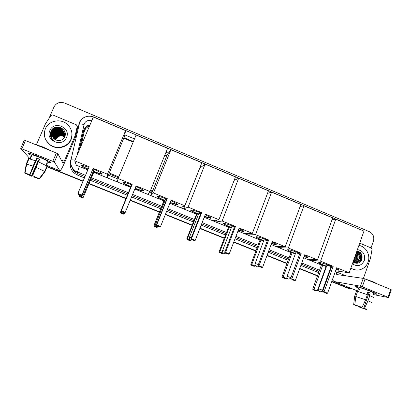 <?xml version="1.0" encoding="UTF-8"?>
<svg xmlns="http://www.w3.org/2000/svg" width="412" height="412" viewBox="0 0 412 412"><rect width="100%" height="100%" fill="white"/><g stroke="black" fill="none" stroke-linecap="round" stroke-linejoin="round"><path stroke-width="0.62" d="M108.933 173.818L118.429 177.696M150.401 190.746L152.373 191.554M109.273 173.009L118.764 176.882M150.725 189.942L152.697 190.746M89.476 126.134C86.68 127.164 84.913 129.095 84.177 131.928L80.994 146.09M166.68 156.21L164.728 155.391M133.133 142.14L123.755 138.205M352.554 288.956L348.64 288.359L331.753 281.545L350.236 288.781L347.846 288.204L331.701 281.695M326.937 279.604L326.448 279.408L326.937 279.604M322.442 277.791L322.05 277.631L322.442 277.791M317.508 275.798L299.689 268.609L317.508 275.798M286.979 263.479L267.043 255.435L286.979 263.479M255.919 250.949L233.784 242.019L255.919 250.949M224.313 238.198L199.908 228.351L224.313 238.198M192.147 225.215L165.392 214.42L192.147 225.215M159.408 212.005L130.218 200.227L159.408 212.005M126.026 198.538L89.013 183.603L126.026 198.538M83.064 181.203L47.138 166.706L83.064 181.203M349.433 288.627L347.846 288.204M326.886 279.753L326.392 279.552M322.39 277.935L321.993 277.776M317.456 275.947L299.637 268.758M286.922 263.628L266.986 255.584M255.862 251.099L233.728 242.168M224.257 238.342L199.851 228.5M192.09 225.369L165.33 214.575M159.346 212.159L130.156 200.381M125.964 198.687L88.951 183.757M83.003 181.357L47.071 166.86M48.92 118.589L53.972 106.986C56.31 102.851 59.848 101.532 64.576 103.026L369.466 231.729C373.159 233.753 374.477 236.89 373.427 241.128L371.047 247.906M349.443 288.518L331.804 281.401M326.994 279.46L326.5 279.259M322.493 277.642L322.102 277.482M317.559 275.654L299.745 268.464M287.03 263.335L267.094 255.286M255.976 250.8L233.841 241.87M224.37 238.043L199.969 228.197M192.208 225.065L165.454 214.271M159.47 211.856L130.28 200.078M126.087 198.383L89.08 183.448M83.131 181.048L47.205 166.551M360.397 252.597C361.746 255.26 361.957 258.01 361.02 260.848M166.891 155.679L164.944 154.866M133.354 141.61L123.976 137.675M108.402 175.09L117.976 178.993M149.726 191.946L151.863 192.816M184.226 206.015L184.684 206.201M90.027 124.831C86.572 125.552 84.383 127.571 83.461 130.892L78.975 150.838M123.837 138.015L133.215 141.949M164.805 155.2L166.757 156.019M79.325 150.014L83.538 131.289C84.419 128.081 86.515 126.082 89.831 125.294M370.913 291.238C375.234 293.02 377.109 294.019 376.542 294.24L373.293 293.581L376.228 294.24C377.48 294.225 375.708 293.226 370.913 291.238C364.702 288.791 359.939 287.216 356.617 286.505C354.907 286.258 355.577 286.834 358.615 288.235C355.906 286.994 355.082 286.397 356.138 286.438C359.104 286.943 364.028 288.544 370.913 291.238M359.702 243.162L371.315 248.014L372.036 249.399L370.481 258.272L363.42 278.419M332.731 278.811C332.881 280.299 333.359 281.205 334.168 281.53L360.49 286.216L363.235 278.383L336.851 274.547C336.388 274.243 336.367 273.429 336.795 272.095L337.093 271.251M372.978 294.487L388.66 297.613L388.011 297.243L390.694 289.43L391.338 289.821L388.681 297.557M363.235 278.383L365.058 278.97L362.308 286.819L388.011 297.243M362.308 286.819L360.49 286.216M365.058 278.97L390.694 289.43M367.736 292.221L369.07 292.778L363.729 308.13L365.475 308.949M364.378 308.408L364.265 308.737L359.233 306.961L359.413 306.451M366.938 294.518L367.803 292.031L369.044 292.525L370.182 292.994L369.291 295.553L369.78 295.656C372.922 297.001 374.008 297.649 373.045 297.603M358.759 287.823L358.873 287.509C361.025 287.875 364.594 289.033 369.579 290.985C373.056 292.427 374.343 293.153 373.437 293.164M358.589 291.655L359.439 289.234L358.291 289.018L357.405 291.547L356.447 291.16L354.67 296.223L353.681 304.509L355.185 304.952M360.479 277.987L362.936 278.342M364.625 278.8L373.39 281.88L378.231 284.347M357.59 291.387L367.396 294.693L365.604 299.838L362.071 307.362L354.809 304.803L355.803 296.475L357.59 291.387M354.614 296.537L354.67 296.223M355.803 296.475L365.604 299.838M358.677 306.188L358.538 306.78L359.233 306.961M364.265 308.737L365.789 309.185M365.712 309.314L358.538 306.78M357.034 305.627L356.89 306.023L356.2 305.848L353.681 304.509M354.809 304.803L362.071 307.362M356.89 306.023L355.134 305.091M363.729 308.13L364.455 308.315L367.993 300.801L369.78 295.656M367.993 300.801C371.14 302.13 372.237 302.758 371.289 302.681M364.455 308.315L366.891 309.628L365.439 309.046M369.07 292.778L370.182 292.994M358.291 289.018L359.362 289.451M358.898 245.428C365.969 246.412 370.728 255.105 368.06 262.12C366.5 266.188 363.719 268.742 359.707 269.788C356.565 270.442 353.635 269.845 350.911 268.001M354.969 263.052L356.462 262.856C358.188 262.31 359.398 261.198 360.093 259.524C361.046 255.8 359.867 253.318 356.54 252.087M355.026 263.072L356.792 262.887C358.517 262.336 359.728 261.223 360.423 259.55C361.386 255.641 360.093 253.138 356.555 252.041M354.521 262.877L355.154 262.743C356.869 262.197 358.074 261.09 358.764 259.426C359.661 256.382 358.878 254.06 356.411 252.458M354.65 262.933L355.479 262.768C357.199 262.223 358.404 261.12 359.094 259.452C360.011 256.243 359.135 253.869 356.452 252.335M353.959 262.599C355.623 262.037 356.787 260.945 357.451 259.328C358.239 256.918 357.807 254.858 356.164 253.153M354.104 262.676L354.181 262.655C355.891 262.114 357.091 261.012 357.781 259.354C358.594 256.784 358.085 254.647 356.236 252.947M353.352 262.233L356.153 259.236C356.787 257.495 356.663 255.826 355.783 254.23M353.501 262.336L356.478 259.261C357.153 257.346 356.962 255.564 355.896 253.916M353.249 261.383L354.871 259.143L355.175 255.955M353.125 261.744L355.19 259.163L355.36 255.419M353.038 261.991L354.021 262.629C357.384 264.01 359.959 263.062 361.757 259.802C362.936 255.08 361.334 252.123 356.957 250.918M357.425 249.584C363.168 250.8 365.459 254.462 364.301 260.569C361.412 265.972 357.441 267.053 352.394 263.814M352.595 263.242L353.29 263.783L352.631 263.134M355.654 269.927L350.782 268.361M353.913 262.573L355.005 261.383M355.824 259.931L356.092 254.827M359.64 260.43C360.433 258.659 360.531 256.794 359.933 254.843M359.326 253.498L356.905 251.062M359.97 262.135C362.529 258.056 362.091 254.472 358.651 251.387M353.805 262.516L354.552 261.749M355.216 260.811C356.37 258.788 356.55 256.619 355.757 254.307M359.511 262.459C362.447 258.195 362.03 254.446 358.244 251.222M326.495 266.512L324.893 265.874C319.681 263.701 317.77 262.552 319.151 262.439C321.561 262.738 325.748 264.02 331.706 266.296M333.2 266.307L324.079 291.794L327.591 293.2L336.686 267.728L349.201 272.837L363.966 231.111L335.723 219.205L320.572 261.156L333.2 266.307L331.763 266.147L322.689 291.475L324.079 291.794L324.182 292.484L326.69 293.483L327.591 293.2M336.47 268.33C339.05 269.592 339.776 270.215 338.649 270.205L335.986 269.685M331.037 268.166L330.537 267.996M320.572 261.156L309.386 260.101L321.406 264.993L322.714 265.137L326.052 266.497L317.317 290.79L316.462 291.063L314.062 290.105L313.954 289.451L322.714 265.137M325.928 266.837L326.325 266.997M330.311 268.619L330.805 268.82M335.6 270.772L349.201 272.837M335.723 219.205L332.118 219.539M309.716 259.205L309.386 260.101L306.518 258.921M326.69 293.483L324.182 292.484M322.689 291.475L323.204 292.252M316.462 291.063L313.172 289.894L312.693 289.157L321.406 264.993M312.693 289.157L317.317 290.79M313.172 289.894L314.062 290.105M330.882 266.858L330.939 266.863C330.553 266.409 329.239 265.884 326.994 265.276L326.901 265.385M339.133 269.927L336.079 269.427M331.13 267.913L330.625 267.743M326.587 266.26C322.091 264.494 319.48 263.227 318.744 262.465M295.342 253.838L294.256 253.406C288.673 251.062 286.608 249.827 288.06 249.698C290.326 249.966 294.281 251.181 299.915 253.334M301.218 253.262L291.83 278.909L295.409 280.335L304.767 254.709L317.508 259.905L332.7 217.927L303.953 205.804L288.359 248.014L301.218 253.262L299.967 253.179L290.635 278.661L291.83 278.909L291.964 279.609L294.518 280.634L295.409 280.335M304.55 255.296C307.723 256.805 308.681 257.557 307.414 257.557L303.999 256.815M288.359 248.014L278.759 247.638L290.98 252.613L292.118 252.685L295.291 253.972M303.649 257.768L306.471 258.916L317.508 259.905M303.953 205.804L300.147 206.474M279.166 246.541L278.759 247.638M294.518 280.634L291.964 279.609M290.635 278.661L291.124 279.439M286.979 277.297L286.536 278.502L285.696 278.785L282.488 277.652L282.029 276.916L290.98 252.613M282.029 276.916L283.116 277.137L292.118 252.685M282.488 277.652L283.255 277.812L283.116 277.137L286.536 278.502M285.696 278.785L283.255 277.812M299.678 253.967L295.764 252.69M307.939 257.268L304.092 256.563M295.435 253.581C290.939 251.789 288.338 250.501 287.622 249.724M263.623 240.927L263.088 240.711C257.098 238.198 254.863 236.864 256.382 236.709C258.509 236.962 262.228 238.1 267.543 240.129M268.65 239.975L258.988 265.781L262.635 267.233L272.265 241.447L285.238 246.742L300.873 204.507L271.601 192.167L255.558 234.629L268.65 239.975L267.599 239.98L257.994 265.616L258.988 265.781L259.158 266.502L261.759 267.543L262.635 267.233M272.049 242.024C275.844 243.796 277.044 244.687 275.659 244.692L271.426 243.703M255.558 234.629L247.597 234.953L260.034 240.016L260.992 240.011L263.572 241.061M271.117 244.527L275.793 246.428L285.238 246.742M271.601 192.167L267.517 193.352M248.127 233.547L247.597 234.953M261.759 267.543L259.158 266.502M257.994 265.616L258.458 266.389M255.388 265.544L255.219 265.998L253.74 266.183L251.268 265.194L250.831 264.463L260.034 240.016M250.831 264.463L251.737 264.607L260.992 240.011M251.268 265.194L251.907 265.302L251.737 264.607L255.219 265.998M254.389 266.291L251.907 265.302M267.321 240.721L264.061 239.758M276.215 244.404L271.518 243.446M263.721 240.675C259.22 238.842 256.614 237.528 255.909 236.735M231.328 227.785C224.942 225.086 222.532 223.654 224.097 223.474C226.085 223.706 229.577 224.777 234.572 226.688M235.484 226.44L225.539 252.407L229.247 253.89L239.161 227.939L252.376 233.331L268.464 190.844L238.651 178.272L222.145 220.997L235.484 226.44L234.634 226.533L224.746 252.335L225.539 252.407L225.74 253.153L228.392 254.209L229.247 253.89M238.945 228.511C243.389 230.555 244.862 231.59 243.368 231.616L238.254 230.323M222.145 220.997L215.883 222.047L228.542 227.197L229.309 227.115L231.276 227.913M237.982 231.039L244.579 233.722L252.376 233.331M238.651 178.272L234.124 180.379M216.64 220.09L215.883 222.047L212.839 220.791M228.392 254.209L225.74 253.153M224.746 252.335L225.184 253.097M223.402 253.117L222.017 253.524L219.498 252.515L219.086 251.789L228.542 227.197M219.086 251.789L219.802 251.861L229.309 227.115M219.498 252.515L220.003 252.566L219.802 251.861L223.345 253.272M222.532 253.576L220.003 252.566M234.351 227.27L231.786 226.595M243.956 231.328L238.352 230.066M231.426 227.527C226.904 225.652 224.298 224.313 223.598 223.5M198.44 214.389C192.002 211.624 189.582 210.156 191.183 209.986C193.032 210.202 196.303 211.207 200.994 212.994M201.695 212.654L191.456 238.785L195.242 240.299L205.444 214.183L218.906 219.678L235.463 176.928L205.094 164.125L188.104 207.112L201.695 212.654L201.056 212.839L190.885 238.8L191.456 238.785L191.698 239.552L194.397 240.629L195.242 240.299M205.222 214.745C210.347 217.078 212.118 218.267 210.532 218.314L204.47 216.676M188.104 207.112L183.613 208.91L196.493 214.152L197.07 213.988L198.388 214.523M204.223 217.299L212.813 220.796L218.906 219.678M205.094 164.125L199.743 168.189L183.613 208.91L180.502 207.633M194.397 240.629L191.698 239.552M190.885 238.8L191.297 239.557M190.952 240.196L189.726 240.639L187.161 239.614L186.775 238.893L196.493 214.152M186.775 238.893L187.295 238.883L197.07 213.988M187.161 239.614L187.527 239.609L187.295 238.883L190.9 240.32M190.102 240.634L187.527 239.609M200.762 213.586L198.914 213.184M211.14 218.025L204.568 216.418M198.543 214.132C193.985 212.211 191.364 210.836 190.668 210.007M158.733 175.842L160.701 170.985M164.944 200.742C158.435 197.899 155.993 196.395 157.621 196.23C159.341 196.431 162.395 197.369 166.788 199.048M167.267 198.61L156.73 224.906L160.587 226.446L171.088 200.17L184.808 205.763L201.844 162.755L170.908 149.71L153.424 192.96L167.267 198.61L166.855 198.888L156.385 225.009L156.73 224.906L157.008 225.694L159.758 226.791L160.587 226.446M170.867 200.726C176.702 203.353 178.793 204.707 177.145 204.785L170.058 202.75M153.424 192.96L150.761 195.54L163.873 200.876L164.888 200.886M169.837 203.307L180.487 207.638L184.808 205.763M170.908 149.71L167.339 154.582L150.761 195.54M159.758 226.791L157.008 225.694M156.385 225.009L156.766 225.761M158.023 226.76L156.854 227.522L154.248 226.482L153.887 225.766L163.873 200.876M153.887 225.766L164.249 200.629M154.248 226.482L154.201 225.668L157.873 227.136M157.09 227.46L154.469 226.415M166.541 199.666L165.433 199.526M177.763 204.496L170.161 202.493M165.047 200.484C160.443 198.507 157.791 197.101 157.096 196.251M130.82 186.837C124.228 183.912 121.756 182.367 123.394 182.207C124.985 182.392 127.833 183.273 131.938 184.839M132.19 184.298L121.344 210.759L125.269 212.329L136.084 185.884L150.061 191.59L167.596 148.315L136.078 135.023L118.079 178.54L132.19 184.298L121.226 210.959L121.658 211.567L124.465 212.69L125.269 212.329L124.465 212.69M135.857 186.44C142.423 189.376 144.864 190.905 143.185 191.024C141.64 190.844 138.916 190.014 135.002 188.536M118.079 178.54L117.317 181.929L130.614 187.342M134.791 189.041L147.578 194.248L150.061 191.59M121.658 211.567L124.367 212.819L122.544 212.906C121.334 212.257 120.943 211.248 121.375 209.878L121.643 209.95M121.226 210.959L121.576 211.706M124.656 212.705L124.115 213.88L123.389 214.168L120.737 213.107L120.402 212.396L121.216 210.419M120.402 212.396L121.2 210.532M120.737 213.107L120.505 212.216L124.244 213.71L123.476 214.049L120.809 212.983M131.655 185.524L131.325 185.611M143.809 190.735L143.288 190.756C141.749 190.581 139.019 189.752 135.105 188.274M130.928 186.579C126.257 184.54 123.569 183.088 122.864 182.228M117.044 154.335L116.04 156.74M88.05 169.373C81.957 166.556 79.727 165.094 81.365 164.991L88.92 167.303M89.157 166.742L77.925 193.403L81.947 195.01L93.143 168.369L107.444 174.204L125.598 130.604L93.354 117.008L74.716 160.85L89.157 166.742M77.925 193.403L78.29 194.243L81.159 195.386L81.947 195.01L82.096 195.319L93.143 168.369M93.148 169.018C100.477 172.283 103.299 174.003 101.615 174.168C100.039 173.972 97.232 173.092 93.184 171.526M74.716 160.85L76.338 165.253L87.818 169.924M107.444 174.204L107.264 177.84L93.745 172.334L93.127 171.67M117.322 181.913L107.269 177.824L124.439 136.568L125.598 130.604M81.159 195.386L82.096 195.319M78.29 194.243L81.267 195.602M93.745 172.334L83.167 197.533L82.385 197.806L79.665 196.72L79.212 195.731L79.403 195.278M93.678 171.897L83.167 197.533M82.385 197.806L79.557 196.524M79.212 195.731L83.033 197.255L82.287 197.611M93.838 170.254L92.88 169.651M102.233 173.885L101.723 173.905C100.152 173.71 97.34 172.829 93.297 171.263M88.163 169.105C83.899 167.164 81.458 165.799 80.845 165.006M38.558 156.555C46.056 159.573 52.674 163.07 50.836 162.992L47.365 162.132L50.48 162.972C53.344 163.451 46.602 159.784 38.558 156.555L29.623 153.449C27.63 153.089 28.325 153.794 31.693 155.566C28.655 153.975 27.795 153.238 29.108 153.357C30.807 153.645 33.954 154.706 38.558 156.555M36.41 144.669L45.603 123.559L51.052 115.427L52.741 114.948L76.436 124.846L77.25 126.36L75.164 135.569L75.545 136.959L64.751 162.282C62.346 167.766 60.729 170.599 59.895 170.784L54.379 162.096L52.803 161.313L56.377 153.001L57.938 153.81L63.01 163.348L64.221 161.226L75.164 135.569M77.353 126.788L77.605 127.864L75.545 136.959M29.983 158.708L30.256 158.816M29.911 158.677L20.682 148.366L52.803 161.313M24.272 140.075L56.377 153.001M32.656 175.728L39.181 178.705L32.656 175.728L38.337 161.803L46.999 166.015L44.681 171.402L39.181 178.705M37.837 178.164L34.227 177.155L34.464 176.599M39.557 159.449L37.106 158.465L30.024 174.786L24.725 172.927L26.244 163.991L33.104 166.118L29.798 174.585L30.024 174.786M26.25 163.976L28.598 158.589L35.617 160.814L36.797 158.09L39.65 159.243L38.507 161.875M31.899 155.097L32.074 154.701L38.919 157.013C45.742 159.907 48.626 161.458 47.565 161.669M39.078 160.551L38.661 160.376L31.647 176.228L25.117 173.261L26.857 173.957L26.96 173.715M30.915 156.369L29.896 158.718M35.36 144.427L43.002 147.012L51.557 151.039M37.775 178.319L39.501 179.009L44.97 171.742L47.277 166.381L46.906 166.232M26.641 164.347L26.543 164.872M35.478 160.649L33.104 166.118M39.501 179.009L34.227 177.155M24.725 172.927L29.798 174.585M39.166 160.356L38.367 160.016L31.425 176.037L31.647 176.228M31.425 176.037L26.857 173.957M46.304 165.562L47.303 163.25L47.02 162.869L45.948 165.356M35.968 167.272L44.681 171.402M36.797 158.09L37.106 158.465M46.922 163.095L47.303 163.25M38.367 160.016L38.661 160.376M31.286 156.503L30.921 156.354M45.371 128.765C48.621 120.572 60.698 118.167 67.3 124.295C71.786 128.626 72.996 133.637 70.931 139.328C67.934 146.971 57.016 149.88 50.13 144.767C44.717 140.425 43.131 135.09 45.371 128.765M71.477 130.846C72.383 133.859 72.244 136.805 71.049 139.689C68.062 147.305 57.18 150.205 50.321 145.112L46.19 140.554M64.452 133.246L62.732 130.98C58.684 128.523 55.44 129.172 52.999 132.922L52.952 137.356M64.432 133.169L62.675 130.825C58.617 128.369 55.373 129.013 52.927 132.767C52.288 134.224 52.283 135.733 52.911 137.284M62.629 139.426L64.251 137.201C65.168 134.508 64.566 132.175 62.439 130.202C58.628 127.797 55.429 128.307 52.849 131.732L52.638 132.159C51.654 134.925 52.319 137.289 54.636 139.246L55.625 139.853C59.477 141.429 62.48 140.492 64.638 137.036C68.773 128.76 54.389 122.951 50.928 131.212L50.238 135.512C50.661 137.515 51.706 139.148 53.38 140.41L53.72 140.647C51.067 138.015 50.676 135.172 52.54 132.108L52.849 131.732M64.535 133.555L62.964 131.598C58.937 129.152 55.713 129.795 53.287 133.529L53.122 137.639M64.519 133.478L62.907 131.443C58.875 128.997 55.646 129.641 53.215 133.375L53.081 137.567M64.602 133.869L63.191 132.201C59.189 129.775 55.981 130.419 53.57 134.127L53.313 137.912M64.586 133.792L63.134 132.051C59.127 129.62 55.914 130.264 53.498 133.977L53.261 137.845M64.653 134.183L63.417 132.803C59.436 130.388 56.248 131.026 53.848 134.719L53.514 138.175M64.643 134.106L63.36 132.654C59.374 130.238 56.181 130.877 53.781 134.57L53.462 138.108M64.684 134.503L63.644 133.395C59.683 130.995 56.511 131.634 54.127 135.306L53.73 138.427M64.679 134.425L63.587 133.246C59.622 130.846 56.449 131.485 54.06 135.157L53.673 138.365M64.071 134.533L64.699 134.822L63.865 133.982C59.925 131.598 56.774 132.231 54.405 135.883L54.147 138.231M64.694 134.745L63.809 133.838C59.869 131.449 56.707 132.082 54.333 135.739L53.905 138.607M64.694 135.151L64.081 134.564C60.167 132.195 57.031 132.824 54.672 136.454L54.214 138.901M64.699 135.069L64.03 134.42C60.111 132.046 56.969 132.674 54.605 136.315L54.147 138.844M64.674 135.481L64.298 135.136C60.404 132.782 57.289 133.411 54.945 137.026L54.477 139.127M64.684 135.399L64.246 134.997C60.348 132.633 57.222 133.267 54.878 136.882L54.41 139.071M64.638 135.811L64.514 135.708C60.641 133.364 57.541 133.988 55.208 137.582L54.76 139.338M64.648 135.728L64.463 135.563C60.585 133.22 57.479 133.843 55.141 137.443L54.688 139.287M64.576 136.151C60.749 133.962 57.716 134.626 55.471 138.138L55.064 139.539M64.591 136.063C60.749 133.807 57.69 134.456 55.409 137.999L54.987 139.493M64.493 136.49C60.749 134.585 57.829 135.316 55.733 138.69L55.393 139.73M64.514 136.403C60.749 134.425 57.804 135.141 55.666 138.55L55.306 139.683M55.651 139.869L55.924 139.096C57.917 135.831 60.749 135.048 64.416 136.748C61.527 135.301 58.983 135.703 56.784 137.969L55.738 139.915M64.308 137.345C65.225 134.657 64.622 132.329 62.5 130.362C58.427 127.89 55.162 128.539 52.71 132.309C52.036 133.859 52.066 135.445 52.793 137.062M66.507 137.5C62.552 147.882 45.006 140.698 49.842 130.614C53.895 120.242 71.291 127.499 66.507 137.5M57.938 135.352L59.596 134.688M64.694 135.218L64.257 135.023M64.056 134.945L62.866 134.6M62.186 134.487C59.549 134.224 57.314 135.074 55.486 137.047M55.095 137.551L54.518 138.535M64.699 134.76L64.045 134.461M63.865 134.389L62.686 134.044M62.021 133.931C59.323 133.643 57.047 134.508 55.193 136.532M54.811 137.031L54.245 138.015M64.705 131.691L61.383 129.986M60.77 129.857C57.659 129.404 55.095 130.377 53.066 132.772M52.736 133.246L52.236 134.178M51.618 137.453L51.855 138.957M60.585 129.25C57.412 128.771 54.801 129.759 52.751 132.211M63.978 130.238C58.082 125.31 48.647 131.567 51.459 138.427M62.887 129.038C56.686 125.032 48.286 131.655 51.279 138.154M59.673 127.329C53.776 126.144 48.364 132.515 51.109 137.871M64.02 134.513L62.974 134.173M62.403 134.055C59.426 133.627 56.964 134.564 55.017 136.866M54.708 137.309L54.224 138.195M54.137 138.391L54.013 138.72M64.73 131.763L61.651 130.125M61.125 129.996C57.752 129.399 55.023 130.434 52.927 133.091M52.654 133.514L52.226 134.358M51.66 137.577L51.881 138.988M55.713 129.935L52.612 132.53M55.09 129.486C51.618 131.613 50.419 134.606 51.485 138.463M63.082 129.214C56.913 125.032 48.317 131.624 51.304 138.185M60.373 127.545C54.307 125.794 48.297 132.309 51.129 137.902M50.176 134.822L50.98 137.629M84.929 128.307L85.954 128.456M349.088 224.839L348.027 224.391M91.68 120.943L91.51 120.876C88.286 119.866 85.881 120.788 84.3 123.636L77.085 155.283M78.816 124.316L79.089 124.022C79.969 123.821 81.612 123.986 84.012 124.522M324.218 272.847L323.729 272.955M318.651 272.626L300.848 265.446M288.148 260.307L268.227 252.252M257.119 247.756L235.01 238.816M225.544 234.984L201.169 225.122M193.413 221.986L166.69 211.176M160.711 208.76L131.552 196.962M127.365 195.267L90.393 180.317M84.455 177.912L77.652 175.162C71.909 172.34 69.489 167.849 70.39 161.689L70.663 160.469M78.368 127.22L78.81 125.274M329.482 272.507L328.879 272.62M324.455 272.188L324.059 272.044M79.465 122.374C80.608 119.938 82.431 118.172 84.934 117.07M85.531 175.358L75.504 171.068C71.564 168.214 69.994 164.445 70.797 159.768L70.936 160.103M79.305 166.458L77.435 172.077L78.105 173.807L85.006 176.599M71.724 166.639C72.445 169.234 73.949 171.294 76.225 172.824L78.105 173.807L77.652 175.162M324.522 272.002L324.059 272.033M319.527 270.195L301.744 262.99M289.054 257.845L269.154 249.78M258.051 245.279L235.958 236.328M226.502 232.492L202.148 222.624M194.397 219.483L167.694 208.657M161.72 206.237L132.592 194.428M128.405 192.734L91.464 177.763M90.944 179.004L127.895 193.964M132.087 195.664L161.231 207.463M167.205 209.883L193.918 220.698M201.669 223.84L226.039 233.707M235.499 237.539L257.598 246.484M268.706 250.98L288.611 259.045M301.306 264.185L318.914 271.312L318.054 272.404M201.277 167.02L200.314 166.618M168.364 153.182L166.021 152.198M134.461 138.932L124.769 134.858M147.589 194.237L150.766 195.53M244.61 233.722L247.602 234.938M275.834 246.433L278.764 247.622M70.797 159.768L75.056 160.052M71.806 167.051C72.6 169.476 74.072 171.402 76.225 172.824L75.504 171.068C71.611 168.132 70.128 164.306 71.049 159.583L79.691 122.312C82.838 116.817 87.483 115.036 93.642 116.977L93.478 117.06M93.127 117.544L91.51 120.876M83.538 131.289L83.461 130.892M334.426 281.597L357.611 290.96M336.795 272.095L346.157 275.906M360.618 252.829C361.865 255.435 362.035 258.113 361.128 260.853M321.308 289.749L322.519 290.362C321.927 291.572 321 291.995 319.727 291.634C318.558 291.026 318.146 290.074 318.497 288.771L321.308 289.749M318.471 288.838L326.943 265.271M287.092 276.287L291.001 277.662M295.806 252.566L287.123 276.215C286.757 277.528 287.159 278.486 288.323 279.094L290.681 278.527M255.146 263.505L258.381 264.586M222.614 250.486L225.148 251.284M189.484 237.23L191.297 237.75M155.731 223.721L156.802 223.974M121.339 209.96L131.382 185.472M82.534 194.273L83.533 194.794M29.839 158.615L30.292 158.795M46.412 165.305L59.828 170.722M25.534 140.415L21.872 148.768M61.228 160.011L64.221 161.226M75.478 137.17L75.097 135.79M57.938 153.81L54.379 162.096M77.605 127.864L77.25 126.36M347.677 224.102L93.642 116.977M334.168 281.53L357.601 290.99M358.337 289.023L358.873 287.509M354.402 298.473L354.65 296.223M356.792 262.887L356.462 262.856M355.479 262.768L355.154 262.743M330.98 266.749L322.544 290.295M338.741 269.948L338.649 270.205M307.512 257.299L307.414 257.557M264.107 239.635L255.172 263.428C254.801 264.751 255.193 265.719 256.357 266.332L258.298 266.121M275.757 244.434L275.659 244.692M231.838 226.461L222.645 250.408C222.253 251.742 222.645 252.721 223.809 253.339L225.56 253.246M243.466 231.353L243.368 231.616M198.965 213.05L189.51 237.152C189.108 238.497 189.494 239.48 190.674 240.108L192.435 240.011M210.635 218.051L210.532 218.314M165.49 199.387L155.762 223.644C155.345 224.998 155.731 225.997 156.921 226.631L158.713 226.538M177.248 204.522L177.145 204.785M143.288 190.756L143.185 191.024M79.13 194.747L80.397 196.076C81.725 196.467 82.73 196.04 83.415 194.799M93.761 170.156L83.445 194.722M101.723 173.905L101.615 174.168M46.401 165.336L59.895 170.784M24.344 140.023L20.682 148.366M30.277 158.826L32.074 154.701M26.744 163.971L29.108 158.543M25.07 172.952L26.708 163.966M50.13 144.767L50.321 145.112"/></g></svg>
